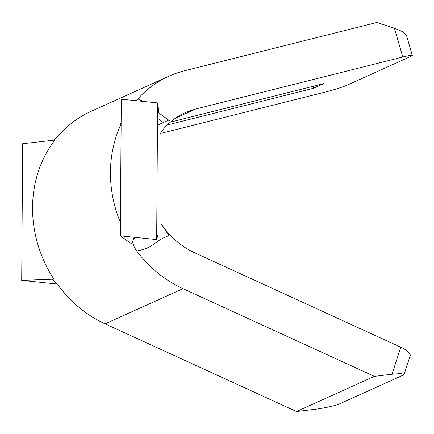 <?xml version="1.0" encoding="UTF-8"?>
<svg xmlns="http://www.w3.org/2000/svg" width="434" height="434" viewBox="0 0 434 434"><rect width="100%" height="100%" fill="white"/><g stroke="black" fill="none" stroke-linecap="round" stroke-linejoin="round"><path stroke-width="0.65" d="M159.967 133.596L324.909 92.171A17.474 1.259 163.8 0 0 347.303 85.091L410.645 56.491A17.474 1.259 163.8 0 0 412.3 55.416A17.474 1.259 163.8 0 0 402.79 57.006L394.43 28.215L376.864 22.47L184.493 70.785A117.316 104.382 65.7 0 0 168.842 76.232A117.316 104.382 65.7 0 0 137.806 98.898L143.453 101.458M168.842 76.232L90.961 111.402A117.316 104.382 65.7 0 0 59.925 134.063L54.136 140.149M52.009 279.252L58.861 286.201A117.316 104.382 65.7 0 0 105.093 323.845L296.509 411.53L314.135 409.392C322.706 408.465 336.6 405.459 339.388 403.935L402.736 375.329L404.13 374.352L400.853 373.571L392.016 374.227L400.761 347.195L194.6 252.756A77.382 68.849 -114.3 0 1 160.851 223.298L168.913 235.613C163.406 237.62 158.274 240.539 153.517 244.38C148.059 248.009 144.837 249.284 136.743 251.036A117.316 104.382 65.7 0 0 182.974 288.675L374.396 376.359L392.016 374.227M161.491 131.54A77.382 68.849 -114.3 0 1 185.28 112.634A77.382 68.849 -114.3 0 1 195.604 109.042L402.79 57.006M170.399 122.133L323.656 83.643L313.272 88.33L167.291 124.997M54.896 140.063A117.316 104.382 65.7 0 0 53.925 279.181L21.7 280.407L22.655 143.735L54.896 140.063M136.743 251.036C132.983 245.628 131.958 241.478 133.656 238.581L136.048 237.474M120.348 235.863L156.669 239.59L157.623 102.912L121.303 99.191L120.348 235.863L131.811 244.011L133.656 238.581M121.146 121.862L120.234 125.958A117.316 104.382 65.7 0 0 120.446 222.55M136.254 100.721L137.806 98.898M394.43 28.215L402.524 31.644L406.441 35.246L412.3 55.416M400.761 347.195A17.474 5.696 17.9 0 1 410.119 355.853L404.13 374.352M296.509 411.53L374.396 376.359M158.594 112.731L169.716 120.896M313.532 86.187L313.272 88.33M156.669 239.59L158.144 233.839M158.985 113.019L157.623 102.912M57.131 284.042L21.7 280.407M175.759 117.999L195.604 109.042M105.093 323.845L182.974 288.675M157.466 125.193L168.43 120.245M162.745 122.166L157.515 118.238"/></g></svg>
